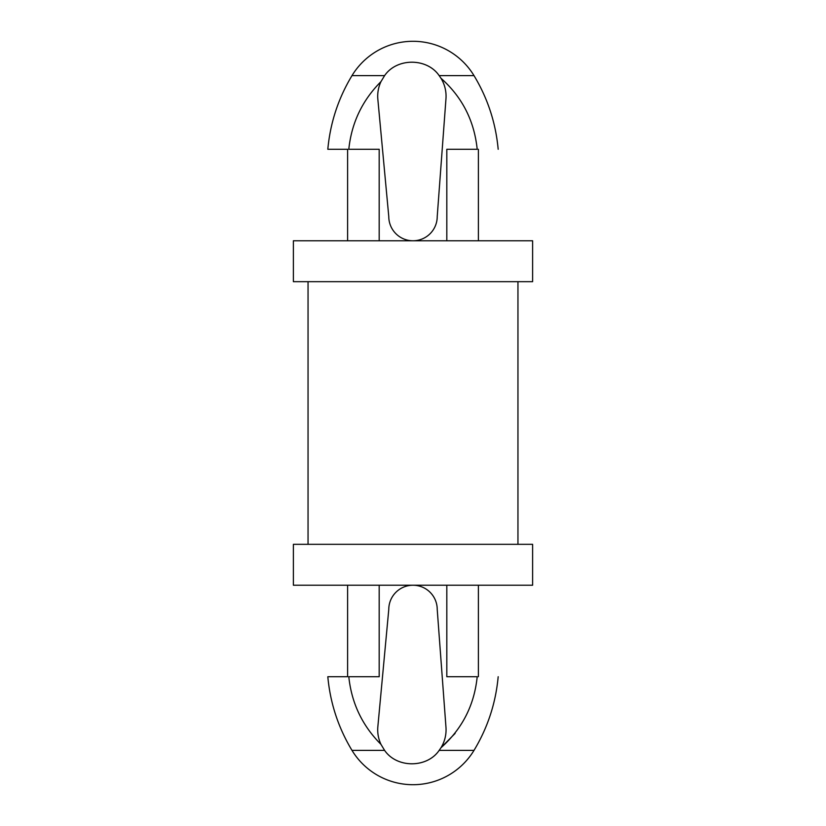 <?xml version="1.0" encoding="UTF-8"?>
<svg xmlns="http://www.w3.org/2000/svg" width="826" height="826" viewBox="0 0 826 826"><rect width="100%" height="100%" fill="white"/><g stroke="black" fill="none" stroke-linecap="round" stroke-linejoin="round"><path stroke-width="1.24" d="M379.186 240.769L379.186 149.279L348.799 149.279C321.366 149.279 321.366 149.279 348.799 149.279C351.546 122.919 362.273 100.369 380.972 81.629L384.606 75.61L352 75.61A71.377 71.377 0 0 1 474 75.61L439.153 75.61C427.063 57.83 396.934 57.655 384.606 75.61C396.841 57.706 426.99 57.789 439.153 75.61L440.96 78.243C462.168 97.045 474.258 120.73 477.201 149.279L446.814 149.279L446.814 240.769M380.972 81.629A34.176 34.176 0 0 0 377.854 99.378L388.778 216.557A24.222 24.222 0 0 0 413 240.769L293.385 240.769L293.385 281.676L532.615 281.676L532.615 240.769L413 240.769A24.222 24.222 0 0 0 437.222 216.557L445.968 98.738A34.176 34.176 0 0 0 440.96 78.243M347.612 240.769L347.612 149.279L327.819 149.279C330.245 122.867 338.299 98.315 352 75.61M477.201 149.279C504.634 149.279 504.634 149.279 477.201 149.279M446.814 585.231L446.814 676.721L477.201 676.721C474.32 705.146 462.24 728.821 440.96 747.757L439.153 750.39C427.063 768.17 396.934 768.345 384.606 750.39C396.841 768.294 426.99 768.211 439.153 750.39L474 750.39A71.377 71.377 0 0 1 352 750.39L384.606 750.39L380.972 744.371C362.304 725.693 351.577 703.143 348.799 676.721L379.186 676.721L379.186 585.231M413 544.324L532.615 544.324L532.615 585.231L293.385 585.231L293.385 544.324L413 544.324M455.136 733.385L440.991 747.726A34.176 34.176 0 0 0 445.968 727.262L437.222 609.443A24.222 24.222 0 0 0 413 585.231A24.222 24.222 0 0 0 388.778 609.443L377.854 726.622A34.176 34.176 0 0 0 380.972 744.371M477.201 676.721C504.634 676.721 504.634 676.721 477.201 676.721M348.799 676.721C321.366 676.721 321.366 676.721 348.799 676.721M352 750.39C338.299 727.685 330.245 703.132 327.819 676.721L347.612 676.721L347.612 585.231M498.181 149.279C495.755 122.867 487.701 98.315 474 75.61M478.388 240.769L478.388 149.279M517.954 544.324L517.954 281.676M308.046 544.324L308.046 281.676M478.388 585.231L478.388 676.721M498.181 676.721C495.755 703.132 487.701 727.685 474 750.39"/></g></svg>
